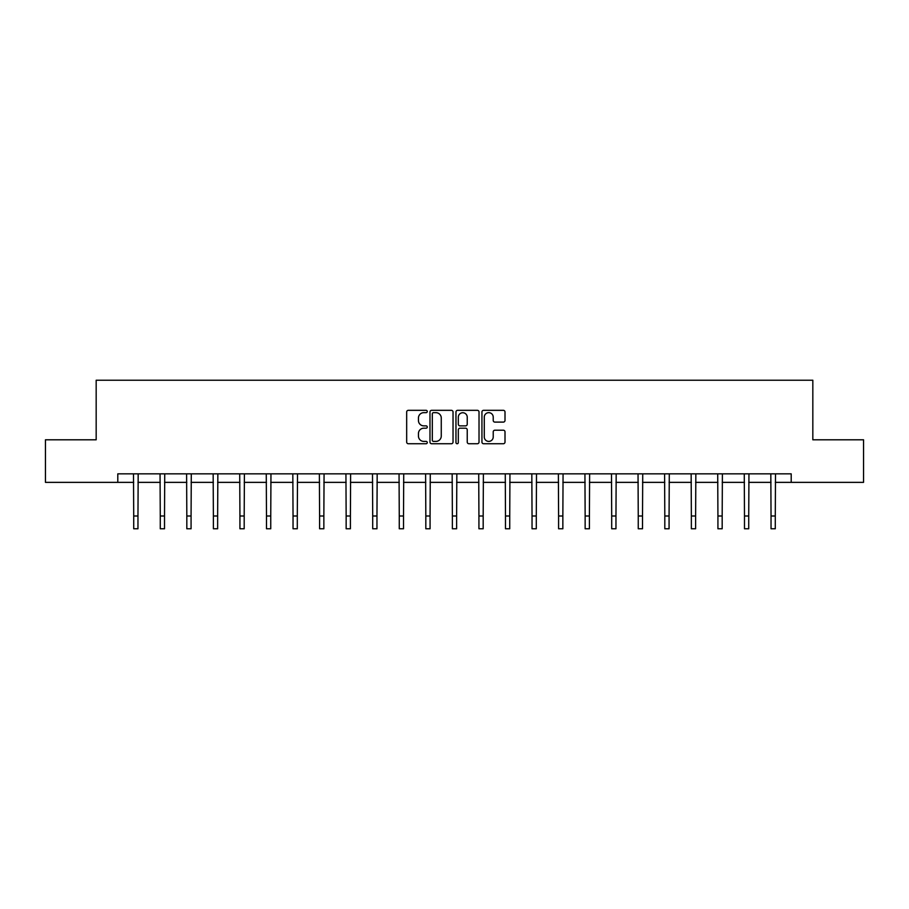 <?xml version="1.0" encoding="UTF-8"?>
<svg xmlns="http://www.w3.org/2000/svg" width="909" height="909" viewBox="0 0 909 909"><rect width="100%" height="100%" fill="white"/><g stroke="black" fill="none" stroke-linecap="round" stroke-linejoin="round"><path stroke-width="1.36" d="M427.264 411.493A1.17 1.17 0 0 0 426.094 410.323L408.346 410.323A1.67 1.67 0 0 0 406.675 411.993L406.675 442.069A1.67 1.67 0 0 0 408.346 443.74L426.094 443.74A1.17 1.17 0 0 0 427.264 442.569A1.17 1.17 0 0 0 426.094 441.399L423.799 441.399A5.352 5.352 0 0 1 418.447 436.059L418.447 433.548A5.352 5.352 0 0 1 423.799 428.207L426.094 428.207A1.17 1.17 0 0 0 427.264 427.037A1.17 1.17 0 0 0 426.094 425.867L423.799 425.867A5.352 5.352 0 0 1 418.447 420.515L418.447 418.015A5.352 5.352 0 0 1 423.799 412.663L426.094 412.663A1.17 1.17 0 0 0 427.264 411.493M503.336 422.106A1.67 1.67 0 0 0 505.006 420.435L505.006 411.993A1.67 1.67 0 0 0 503.336 410.323L483.611 410.323A1.67 1.67 0 0 0 481.94 411.993L481.94 442.069A1.67 1.67 0 0 0 483.611 443.74L503.336 443.74A1.67 1.67 0 0 0 505.006 442.069L505.006 431.877A1.67 1.67 0 0 0 503.336 430.207L494.894 430.207A1.67 1.67 0 0 0 493.223 431.877L493.223 436.934A4.465 4.465 0 0 1 488.758 441.399A4.465 4.465 0 0 1 484.281 436.934L484.281 417.129A4.465 4.465 0 0 1 488.758 412.663A4.465 4.465 0 0 1 493.223 417.129L493.223 420.435A1.67 1.67 0 0 0 494.894 422.106L503.336 422.106M117.795 482.361L45.45 482.361L45.45 439.797L96.172 439.797L96.172 380.223L812.828 380.223L812.828 439.797L863.55 439.797L863.55 482.361L791.205 482.361L791.205 473.85L117.795 473.85L117.795 482.361L133.714 482.361M453.034 411.993A1.67 1.67 0 0 0 451.364 410.323L431.65 410.323A1.67 1.67 0 0 0 429.98 411.993L429.98 442.069A1.67 1.67 0 0 0 431.65 443.74L451.364 443.74A1.67 1.67 0 0 0 453.034 442.069L453.034 411.993M457.636 410.323L477.35 410.323A1.67 1.67 0 0 1 479.02 411.993L479.02 442.069A1.67 1.67 0 0 1 477.35 443.74L468.908 443.74A1.67 1.67 0 0 1 467.237 442.069L467.237 429.877A1.67 1.67 0 0 0 465.567 428.207L459.977 428.207A1.67 1.67 0 0 0 458.306 429.877L458.306 442.569A1.17 1.17 0 0 1 457.136 443.74A1.17 1.17 0 0 1 455.966 442.569L455.966 411.993A1.67 1.67 0 0 1 457.636 410.323M137.963 482.361L160.268 482.361M164.518 482.361L186.822 482.361M191.072 482.361L213.376 482.361M217.637 482.361L239.931 482.361M244.191 482.361L266.485 482.361M270.746 482.361L293.039 482.361M297.3 482.361L319.593 482.361M323.854 482.361L346.147 482.361M350.408 482.361L372.701 482.361M376.962 482.361L399.267 482.361M403.516 482.361L425.821 482.361M430.071 482.361L452.375 482.361M456.625 482.361L478.929 482.361M483.179 482.361L505.484 482.361M509.733 482.361L532.038 482.361M536.299 482.361L558.592 482.361M562.853 482.361L585.146 482.361M589.407 482.361L611.7 482.361M615.961 482.361L638.254 482.361M642.515 482.361L664.809 482.361M669.069 482.361L691.363 482.361M695.624 482.361L717.928 482.361M722.178 482.361L744.482 482.361M748.732 482.361L771.037 482.361M775.286 482.361L791.205 482.361M433.491 412.663A1.17 1.17 0 0 0 432.32 413.834L432.32 440.229A1.17 1.17 0 0 0 433.491 441.399L435.911 441.399A5.352 5.352 0 0 0 441.263 436.059L441.263 418.015A5.352 5.352 0 0 0 435.911 412.663L433.491 412.663M467.237 417.22A4.465 4.465 0 0 0 462.772 412.743A4.465 4.465 0 0 0 458.306 417.22L458.306 424.196A1.67 1.67 0 0 0 459.977 425.867L465.567 425.867A1.67 1.67 0 0 0 467.237 424.196L467.237 417.22M133.498 473.85L133.714 516.005L137.963 516.005L138.179 473.85M133.714 516.005L133.714 528.777L137.963 528.777L137.963 516.005M160.052 473.85L160.268 516.005L164.518 516.005L164.734 473.85M160.268 516.005L160.268 528.777L164.518 528.777L164.518 516.005M186.606 473.85L186.822 516.005L191.072 516.005L191.288 473.85M186.822 516.005L186.822 528.777L191.072 528.777L191.072 516.005M213.16 473.85L213.376 516.005L217.637 516.005L217.853 473.85M213.376 516.005L213.376 528.777L217.637 528.777L217.637 516.005M239.715 473.85L239.931 516.005L244.191 516.005L244.407 473.85M239.931 516.005L239.931 528.777L244.191 528.777L244.191 516.005M266.269 473.85L266.485 516.005L270.746 516.005L270.962 473.85M266.485 516.005L266.485 528.777L270.746 528.777L270.746 516.005M292.823 473.85L293.039 516.005L297.3 516.005L297.516 473.85M293.039 516.005L293.039 528.777L297.3 528.777L297.3 516.005M319.377 473.85L319.593 516.005L323.854 516.005L324.07 473.85M319.593 516.005L319.593 528.777L323.854 528.777L323.854 516.005M345.931 473.85L346.147 516.005L350.408 516.005L350.624 473.85M346.147 516.005L346.147 528.777L350.408 528.777L350.408 516.005M372.497 473.85L372.701 516.005L376.962 516.005L377.178 473.85M372.701 516.005L372.701 528.777L376.962 528.777L376.962 516.005M399.051 473.85L399.267 516.005L403.516 516.005L403.732 473.85M399.267 516.005L399.267 528.777L403.516 528.777L403.516 516.005M425.605 473.85L425.821 516.005L430.071 516.005L430.287 473.85M425.821 516.005L425.821 528.777L430.071 528.777L430.071 516.005M452.159 473.85L452.375 516.005L456.625 516.005L456.841 473.85M452.375 516.005L452.375 528.777L456.625 528.777L456.625 516.005M478.713 473.85L478.929 516.005L483.179 516.005L483.395 473.85M478.929 516.005L478.929 528.777L483.179 528.777L483.179 516.005M505.268 473.85L505.484 516.005L509.733 516.005L509.949 473.85M505.484 516.005L505.484 528.777L509.733 528.777L509.733 516.005M531.822 473.85L532.038 516.005L536.299 516.005L536.503 473.85M532.038 516.005L532.038 528.777L536.299 528.777L536.299 516.005M558.376 473.85L558.592 516.005L562.853 516.005L563.069 473.85M558.592 516.005L558.592 528.777L562.853 528.777L562.853 516.005M584.93 473.85L585.146 516.005L589.407 516.005L589.623 473.85M585.146 516.005L585.146 528.777L589.407 528.777L589.407 516.005M611.484 473.85L611.7 516.005L615.961 516.005L616.177 473.85M611.7 516.005L611.7 528.777L615.961 528.777L615.961 516.005M638.038 473.85L638.254 516.005L642.515 516.005L642.731 473.85M638.254 516.005L638.254 528.777L642.515 528.777L642.515 516.005M664.593 473.85L664.809 516.005L669.069 516.005L669.285 473.85M664.809 516.005L664.809 528.777L669.069 528.777L669.069 516.005M691.147 473.85L691.363 516.005L695.624 516.005L695.839 473.85M691.363 516.005L691.363 528.777L695.624 528.777L695.624 516.005M717.712 473.85L717.928 516.005L722.178 516.005L722.394 473.85M717.928 516.005L717.928 528.777L722.178 528.777L722.178 516.005M744.266 473.85L744.482 516.005L748.732 516.005L748.948 473.85M744.482 516.005L744.482 528.777L748.732 528.777L748.732 516.005M770.821 473.85L771.037 516.005L775.286 516.005L775.502 473.85M771.037 516.005L771.037 528.777L775.286 528.777L775.286 516.005"/></g></svg>
